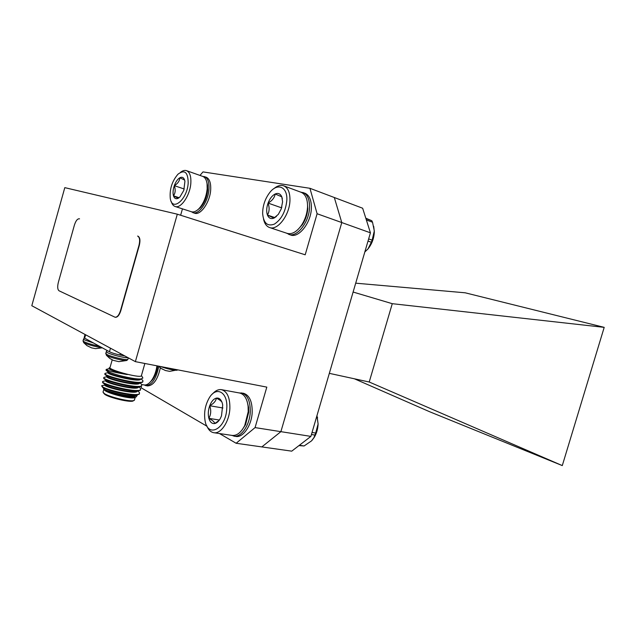 <?xml version="1.0" encoding="UTF-8"?>
<svg xmlns="http://www.w3.org/2000/svg" width="636" height="636" viewBox="0 0 636 636"><rect width="100%" height="100%" fill="white"/><g stroke="black" fill="none" stroke-linecap="round" stroke-linejoin="round"><path stroke-width="0.95" d="M362.647 208.226L370.43 232.816L341.778 222.56L334.313 197.518L362.647 208.226M310.893 436.391L291.741 451.155L261.841 446.917L280.889 431.661L310.893 436.391L370.43 232.816M199.974 175.425L202.987 171.903L309.939 188.296L334.313 197.518L341.778 222.56L317.102 213.736L305.193 254.798L177.309 214.189L135.373 361.646L266.81 387.117L255.068 427.599L280.889 431.661L341.778 222.56L280.889 431.661L261.841 446.917L236.131 443.268L219.5 433.553M354.379 378.786L429.809 411.81L562.288 465.592L604.2 327.357L465.162 292.799L355.699 283.179M604.2 327.357L392.269 303.682L353.107 292.043M392.269 303.682L369.222 382.013L329.329 373.348M562.288 465.592L369.222 382.013M83.006 340.999L84.008 342.788C86.719 344.41 97.761 347.367 101.816 347.558M83.555 342.502L86.989 345.65L91.552 347.86L95.464 348.647L102.301 347.828M105.743 353.632L106.88 355.572C110.29 357.623 124.139 361.081 126.612 360.501L127.128 360.286M106.347 355.238L109.893 358.505L113.47 360.413L118.876 361.653L126.612 360.501L127.995 359.062M160.511 366.519C167.562 368.975 173.024 370.224 176.888 370.271L177.333 370.08M160.98 368.308L165.424 370.526L169.669 371.36L177.667 369.842M161.735 368.769L162.792 369.301M112.214 359.809L110.115 367.211C105.942 369.103 138.958 378.317 141.327 375.924L141.478 375.391M177.309 214.189L64.8 187.644L31.8 305.717L135.373 361.646M79.54 218.864L79.269 218.784C77.401 218.72 75.779 220.827 74.396 225.12L58.345 282.376C57.296 286.772 57.534 289.587 59.076 290.803L115.06 317.229C117.223 317.308 119.043 315.106 120.506 310.622L138.99 245.337C140.174 240.305 139.713 237.212 137.63 236.067L137.933 236.155C140.015 237.3 140.469 240.392 139.292 245.424L120.808 310.694C119.345 315.178 117.533 317.372 115.362 317.292L115.211 317.253M109.941 367.393L109.161 367.942C109.384 368.618 111.427 369.619 115.291 370.963L127.272 374.564C114.774 372.473 107.754 370.756 106.22 369.413C105.83 370.104 107.333 371.193 110.728 372.672C118.924 375.932 136.223 379.66 141.176 378.897L142.901 378.015L142.345 377.069M135.325 397.333L134.586 397.739C130.913 399.114 110.211 394.185 105.139 390.695L103.795 389.431M103.755 389.2L104.439 388.612M105.21 388.453L105.886 388.397M133.433 395.266L134.617 396.021M136.382 394.535L137.185 395.393L136.271 396.808C132.113 398.47 110.084 393.573 104.884 390.258L103.596 388.93M104.749 388.23L105.29 388.151M103.62 387.396L109.543 390.25C118.415 393.215 132.415 395.648 137.201 394.884L139.204 394.201L139.499 393.533M102.666 387.507L109.543 390.25M107.548 384.502L101.665 385.718L103.231 387.38M141.208 386.362L141.423 387.96L206.954 426.223M236.131 443.268L255.068 427.599M180.64 215.246L182.453 208.854M317.102 213.736L309.939 188.296M124.791 355.929L119.989 354.983C115.41 354.014 111.912 352.94 109.479 351.764L84.668 338.161L84.167 337.525L85.033 334.464M101.816 386.211C103.906 389.574 137.05 397.142 139.348 393.7L139.443 392.484L138.028 391.14M137.36 390.695L136.947 390.44M108.486 381.473L107.055 381.29M106.013 380.654L102.96 381.393C98.071 383.373 137.535 393.517 140.492 389.685L140.596 388.524L139.22 387.205M138.513 386.736L137.925 386.386M118.296 379.295L114.52 378.404M107.134 376.639L104.105 377.363C99.24 379.239 138.712 389.399 141.637 385.662L141.756 384.565L140.413 383.277M139.658 382.785L138.886 382.331M108.263 372.609L105.242 373.332C100.416 375.097 139.888 385.281 142.782 381.648L142.909 380.598L141.605 379.342M109.392 368.586L106.22 369.413M136.827 390.949L135.937 390.44M102.786 381.918L102.595 382.308C102.165 384.7 130.722 392.237 138.417 390.838L140.349 390.186L140.636 389.526M137.805 386.895L136.859 386.378M103.938 377.879L103.74 378.245C103.183 380.535 132.026 388.159 139.626 386.783L141.494 386.163L141.78 385.519M139.244 383.111L137.766 382.3M105.091 373.833L104.876 374.183C104.209 376.377 133.329 384.08 140.842 382.737L142.639 382.149L142.917 381.513M106.18 369.834L106.021 370.112C106.172 370.685 107.738 371.543 110.728 372.672M133.576 400.68L132.852 401.078C129.299 402.421 109.631 397.754 104.821 394.4L103.485 392.921M102.953 392.038L104.336 393.549C109.376 397.071 130.046 401.976 133.767 400.569L134.562 399.662M103.596 388.978C102.833 391.394 133.711 398.732 135.993 395.457L136.144 394.479M105.703 384.478L104.972 384.629M104.948 384.597L104.94 384.645C100.79 386.306 134.53 394.869 137.138 391.442L137.257 390.432M108.756 380.511L107.341 380.439M106.101 380.551L106.085 380.614C101.959 382.188 135.699 390.758 138.282 387.427L138.513 387.062M138.521 386.815L138.362 386.378M130.944 382.117L128.464 381.179M110.624 376.584L108.7 376.433M107.246 376.504L107.222 376.584C103.127 378.062 136.867 386.656 139.427 383.405L139.658 383.023M139.666 382.8L139.459 382.323M108.39 372.458L108.366 372.553C104.288 373.944 138.036 382.546 140.572 379.382L140.81 378.937M115.291 370.963L109.511 368.522C107.516 369.095 117.231 372.609 127.272 374.564M104.868 387.976L104.376 388.032M103.255 388.063L103.748 388.524C103.39 390.56 127.431 396.856 134.307 395.592L136.39 394.471M106.18 383.953L105.194 384.096M102.595 382.308L104.892 384.462C104.423 386.418 128.718 392.786 135.516 391.545L136.796 391.235M137.138 391.442L137.535 390.417M107.508 379.938L106.411 380.042M103.74 378.245L106.037 380.408C105.465 382.284 129.998 388.715 136.724 387.499L137.98 387.189M138.425 386.919L138.672 386.37M132.908 382.395L131.016 381.592M108.875 375.932L107.651 375.995M104.876 374.183L107.174 376.353C106.506 378.142 131.278 384.637 137.925 383.452L139.57 382.904M139.642 382.824L139.809 382.315M106.021 370.112L108.319 372.291C107.548 374 132.558 380.567 139.133 379.406L140.349 379.104M108.351 381.934L108.772 380.455L109.726 381.338M135.802 386.847L135.46 386.434M116.619 379.008L119.52 379.541M156.949 365.827C156.074 371.869 154.182 376.878 151.265 380.845C148.84 383.929 146.439 385.289 144.054 384.939L141.717 384.526M150.199 382.117L152.521 379.724C155.192 376.083 156.909 371.496 157.664 365.962M130.213 381.473L129.776 381.664M160.351 367.831C157.68 379.652 153.348 385.686 147.369 385.941L143.831 384.899M158.746 366.408C156.241 378.833 151.861 385.233 145.596 385.623M197.86 209.713L200.443 207.59C204.538 202.924 206.954 196.993 207.702 189.798L207.598 185.315L206.74 182.007M180.473 172.34C182.667 170.607 184.686 170.043 186.523 170.655L202.709 176.395C205.015 177.293 206.469 179.734 207.058 183.725L207.177 188.717C206.342 196.731 203.655 203.337 199.1 208.529C196.325 211.359 193.757 212.432 191.396 211.74L175.115 206.485C173.294 205.849 171.998 204.172 171.227 201.445M186.523 170.655C189.759 172.094 191.198 176.228 190.84 183.065C190.148 195.339 180.886 208.934 175.115 206.485M188.184 183.065C187.302 199.545 172.118 212.146 170.281 198.448C169.462 189.234 172.03 181.157 177.985 174.192C184.663 169.248 188.065 172.205 188.184 183.065M184.615 180.044L184.917 181.371L183.796 190.371L179.964 196.914L178.183 198.281C175.949 199.314 174.383 198.496 173.485 195.84C172.722 192.994 173 189.592 174.32 185.648C175.751 181.761 177.587 179.137 179.837 177.762C182.071 176.657 183.661 177.412 184.615 180.044L179.837 177.762C179.614 180.998 177.778 183.629 174.32 185.648L184.233 189.019M174.32 185.648C175.687 189.615 175.409 193.018 173.485 195.84L178.183 198.281L179.002 197.764M173.485 195.84L179.09 197.701M202.479 176.315L206.104 177.166C209.475 178.66 211.001 182.85 210.691 189.743C210.079 202.113 200.571 215.723 194.552 213.187L191.158 211.669M204.402 176.562C207.773 178.056 209.292 182.246 208.974 189.146C208.354 201.532 198.853 215.167 192.843 212.639M242.03 430.008L245.552 424.689L248.708 412.247L248.596 407.382L247.086 401.26M212.384 394.05C215.35 390.655 218.394 389.2 221.511 389.677L239.661 393.024C244.248 394.169 247.062 398.589 248.104 406.285L248.223 411.699L244.717 425.571C241.092 432.536 236.902 435.827 232.156 435.429L213.807 432.711C210.683 432.154 208.314 429.777 206.708 425.595M221.511 389.677C227.29 391.45 230.073 397.746 229.866 408.582C229.278 421.708 220.851 434.181 213.807 432.711M226.766 408.527C225.995 429.006 207.718 438.514 205.046 420.595C203.83 412.685 205.174 405.212 209.085 398.192C216.145 385.535 228.141 391.975 226.766 408.527M222.29 403.113L222.711 405.045L221.479 415.928L220.302 418.52C218.665 421.422 216.797 423.099 214.706 423.544C211.971 423.87 210.031 422.145 208.87 418.353C207.885 414.394 208.163 410.188 209.713 405.752C211.398 401.427 213.617 398.883 216.351 398.12C219.086 397.675 221.066 399.336 222.29 403.113M222.051 402.381C221.36 401.117 219.46 399.694 216.351 398.12C215.962 401.022 213.744 403.566 209.713 405.752C211.287 410.276 211.001 414.481 208.87 418.353C212.678 420.38 214.626 422.105 214.706 423.544L218.983 420.539M208.87 418.353L219.364 420.03M209.713 405.752L222.926 407.986M238.913 392.889L243.397 393.239C249.384 395.051 252.317 401.396 252.19 412.271C251.697 425.452 243.079 437.95 235.773 436.439L231.409 435.318M241.497 392.889C247.476 394.702 250.401 401.054 250.274 411.945C249.765 425.15 241.147 437.663 233.849 436.153M311.441 434.507L314.907 435.064L313.993 437.544L311.553 440.859L304.088 445.971L299.373 445.272M298.944 445.605L304.088 445.971M316.903 415.841L318.103 423.974L315.695 433.052L312.038 432.464M314.907 435.064L315.695 433.052M316.99 415.523L318.103 423.974C317.881 428.847 316.641 433.251 314.375 437.163L311.926 440.47M297.95 229.556L302.402 224.595C305.519 219.825 307.323 214.57 307.8 208.846L307.339 202.129M273.766 188.741C277.288 185.752 280.603 184.774 283.712 185.823L301.146 192.303C305.519 194.234 307.657 199.092 307.546 206.867L307.498 207.734C306.965 214.109 304.962 219.961 301.488 225.287C296.726 231.917 291.948 234.605 287.138 233.356L269.569 227.537C266.508 226.416 264.489 223.586 263.519 219.054M283.712 185.823C288.029 187.739 290.111 192.636 289.952 200.515C289.626 215.111 277.503 230.884 269.569 227.537M286.82 200.507C285.596 211.55 281.462 219.42 274.402 224.103C267.478 226.686 263.558 223.188 262.644 213.617C262.668 205.77 265.045 198.734 269.775 192.501C277.503 182.405 287.766 186.801 286.82 200.507M276.437 216.455L273.949 218.116L267.438 215.055C269.425 211.701 269.64 207.71 268.066 203.083C272.184 200.73 274.553 197.693 275.173 193.98L281.788 196.826L282.599 201.803L281.199 208.99L278.337 214.348L273.949 218.116C270.96 219.245 268.79 218.228 267.438 215.055C266.269 211.669 266.476 207.678 268.066 203.083C269.823 198.551 272.192 195.522 275.173 193.98C278.155 192.74 280.365 193.694 281.788 196.826L282.352 198.774M267.438 215.055L274.919 217.607M281.851 206.923L281.16 209.085M268.066 203.083L281.223 207.71M300.399 192.024L304.819 193.153C309.295 195.133 311.481 200.086 311.386 208.004C311.163 222.687 298.761 238.421 290.525 234.978L286.383 233.11M302.99 192.477C307.458 194.457 309.645 199.41 309.541 207.344C309.311 222.044 296.909 237.808 288.688 234.366M368.013 241.084L371.337 242.244L368.013 248.891L364.825 251.983M365.803 218.204L371.79 220.724L365.915 218.546M366.36 219.961L372.521 222.226L374.31 230.963L372.14 240.146L368.642 238.921M372.521 222.226L371.79 220.724M371.337 242.244L372.14 240.146M373.706 226.36L374.31 231.878C374.032 238.285 371.933 243.954 368.021 248.883L367.552 249.431M84.445 338.026L83.594 338.916L84.302 339.831L93.516 343.011M83.499 339.234L83.093 340.681L83.801 341.604C87.482 343.353 92.665 344.887 99.351 346.215M107.198 350.515L106.371 351.414L107.198 352.479C110.823 354.634 125.594 358.314 128.051 357.686M106.268 351.772L105.846 353.258L106.673 354.339C110.577 356.685 126.739 360.54 127.892 359.427L128.345 357.845M120.395 353.56L119.989 354.983M85.622 334.775L84.668 338.161M109.479 351.764L110.481 348.202M127.105 380.924L126.962 381.433L127.105 380.924M160.988 368.3L158.467 366.121M141.327 375.924L144.865 363.482M141.526 375.669L142.901 378.015M134.586 397.739L136.271 396.808M102.714 387.459L102.126 386.489M142.782 381.648L142.639 382.149M141.637 385.662L141.494 386.171M140.492 389.685L140.349 390.186M139.348 393.7L139.204 394.201M134.379 400.298L135.182 397.476M103.183 391.657L103.811 389.463M103.835 389.367L103.986 388.827M136.358 394.606L137.185 395.393M137.289 390.432L139.443 392.484M138.958 386.95L140.596 388.524M139.761 382.649L141.756 384.565M141.152 378.905L142.909 380.598M136.136 394.956L135.993 395.457M137.201 394.884L134.307 395.592M138.417 390.838L135.516 391.545M139.626 386.783L136.724 387.499M140.842 382.737L137.925 383.452M139.133 379.406L141.176 378.897M132.852 401.078L133.767 400.569M107.619 384.526L107.468 385.034M107.198 386.004L107.055 386.513M106.045 390.075L105.894 390.584M134.816 390.409L134.673 390.917M133.663 394.471L133.321 395.679M119.6 379.247L119.457 379.756M135.389 386.306L135.699 386.839M152.521 379.724L151.265 380.845M132.98 382.983L134.872 383.317M207.598 185.315L207.058 183.725M200.443 207.59L199.1 208.529M248.596 407.382L248.104 406.285M245.552 424.689L244.717 425.571M317.61 417.82L317.261 417.113M307.8 208.846L307.498 207.734M302.402 224.595L301.488 225.287"/></g></svg>
